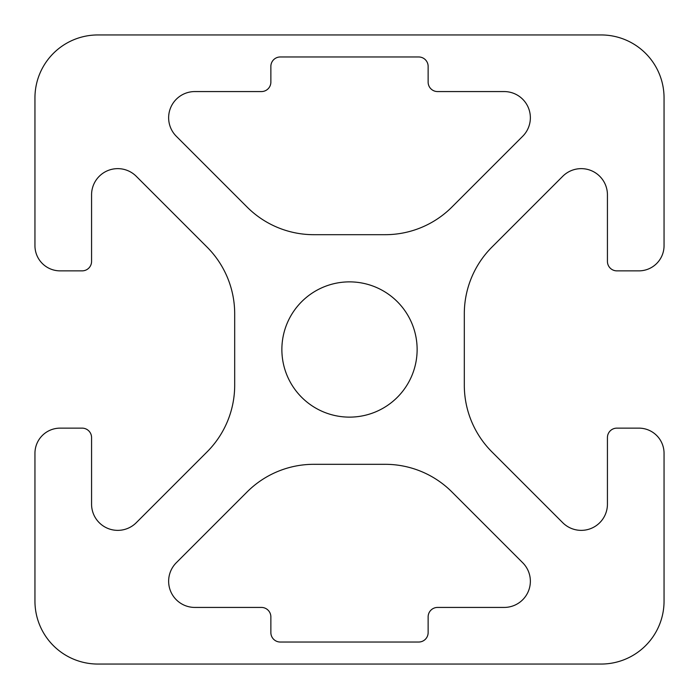 <?xml version="1.0" encoding="UTF-8"?>
<svg xmlns="http://www.w3.org/2000/svg" width="699" height="699" viewBox="0 0 699 699"><rect width="100%" height="100%" fill="white"/><g stroke="black" fill="none" stroke-linecap="round" stroke-linejoin="round"><path stroke-width="1.05" d="M281.872 349.5A67.628 67.628 0 0 0 349.5 417.128A67.628 67.628 0 0 0 417.128 349.5A67.628 67.628 0 0 0 349.5 281.872A67.628 67.628 0 0 0 281.872 349.5M194.82 91.569A26.186 26.186 0 0 0 176.305 136.27L247.088 207.053A94.365 94.365 0 0 0 313.816 234.689L385.184 234.689A94.365 94.365 0 0 0 451.912 207.053L522.695 136.27A26.186 26.186 0 0 0 504.18 91.569L437.574 91.569A9.437 9.437 0 0 1 428.137 82.133L428.137 66.405A9.437 9.437 0 0 0 418.701 56.969L280.299 56.969A9.437 9.437 0 0 0 270.863 66.405L270.863 82.133A9.437 9.437 0 0 1 261.426 91.569L194.82 91.569M176.305 562.73A26.186 26.186 0 0 0 194.82 607.431L261.426 607.431A9.437 9.437 0 0 1 270.863 616.868L270.863 632.595A9.437 9.437 0 0 0 280.299 642.031L418.701 642.031A9.437 9.437 0 0 0 428.137 632.595L428.137 616.868A9.437 9.437 0 0 1 437.574 607.431L504.18 607.431A26.186 26.186 0 0 0 522.695 562.73L451.912 491.947A94.365 94.365 0 0 0 385.184 464.311L313.816 464.311A94.365 94.365 0 0 0 247.088 491.947L176.305 562.73M562.73 176.305A26.186 26.186 0 0 1 607.431 194.82L607.431 261.426A9.437 9.437 0 0 0 616.868 270.863L638.886 270.863A25.164 25.164 0 0 0 664.05 245.698L664.05 97.86A62.91 62.91 0 0 0 601.14 34.95L97.86 34.95A62.91 62.91 0 0 0 34.95 97.86L34.95 245.698A25.164 25.164 0 0 0 60.114 270.863L82.133 270.863A9.437 9.437 0 0 0 91.569 261.426L91.569 194.82A26.186 26.186 0 0 1 136.27 176.305L207.053 247.088A94.365 94.365 0 0 1 234.689 313.816L234.689 385.184A94.365 94.365 0 0 1 207.053 451.912L136.27 522.695A26.186 26.186 0 0 1 91.569 504.18L91.569 437.574A9.437 9.437 0 0 0 82.133 428.137L60.114 428.137A25.164 25.164 0 0 0 34.95 453.301L34.95 601.14A62.91 62.91 0 0 0 97.86 664.05L601.14 664.05A62.91 62.91 0 0 0 664.05 601.14L664.05 453.301A25.164 25.164 0 0 0 638.886 428.137L616.868 428.137A9.437 9.437 0 0 0 607.431 437.574L607.431 504.18A26.186 26.186 0 0 1 562.73 522.695L491.947 451.912A94.365 94.365 0 0 1 464.311 385.184L464.311 313.816A94.365 94.365 0 0 1 491.947 247.088L562.73 176.305"/></g></svg>
